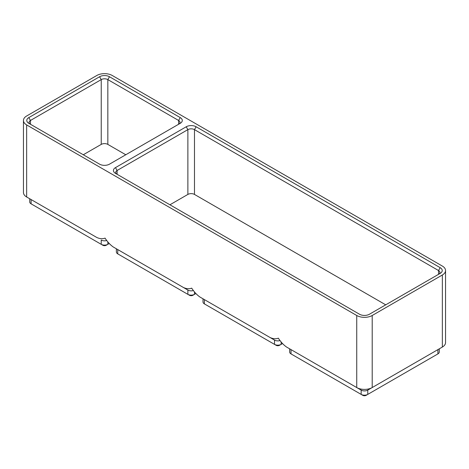 <?xml version="1.0" encoding="UTF-8"?>
<svg xmlns="http://www.w3.org/2000/svg" width="469" height="469" viewBox="0 0 469 469"><rect width="100%" height="100%" fill="white"/><g stroke="black" fill="none" stroke-linecap="round" stroke-linejoin="round"><path stroke-width="0.7" d="M372.204 315.49L442.343 274.998A10.939 6.314 180 0 0 445.55 270.531A10.939 6.314 180 0 0 442.343 266.064L112.267 75.497A10.939 6.314 180 0 0 96.796 75.497L26.657 115.99A10.939 6.314 180 0 0 23.45 120.457A10.939 6.314 180 0 0 26.657 124.924L356.733 315.49A10.939 6.314 180 0 0 372.204 315.49L372.204 387.552L367.766 390.114A4.667 2.697 180 0 1 361.165 390.114L291.026 349.616A4.667 2.697 180 0 1 291.003 349.604L291.026 353.907A4.667 2.697 180 0 1 289.66 352.002L289.66 348.83M445.55 270.531L445.55 342.593A10.939 6.314 180 0 1 442.343 347.054L372.204 387.552A10.939 6.314 180 0 1 356.733 387.552L286.588 347.054C283.505 344.885 280.755 341.924 278.34 338.167C275.919 339.134 273.169 338.917 270.085 337.528L204.378 299.591A4.667 2.697 180 0 1 204.361 299.58M439.277 348.83L439.277 352.002A4.667 2.697 180 0 1 437.911 353.907L367.766 394.4A4.667 2.697 180 0 1 361.165 394.4L292.674 354.857A2.333 1.348 180 0 1 292.668 354.851M356.733 315.49L356.733 387.552L361.165 390.114L361.165 394.4L362.818 395.355A2.333 1.348 180 0 0 366.119 395.355L367.766 394.4L367.766 390.114L437.911 349.616L437.911 353.907L436.258 354.857A2.333 1.348 180 0 1 436.258 354.857L437.911 353.907L436.258 354.857M437.929 349.604A4.667 2.697 180 0 1 437.911 349.616L442.343 347.054L437.911 349.616L442.343 347.054L442.343 274.998M440.18 267.67A7 4.045 180 0 1 440.18 273.392L369.42 314.242A7 4.045 180 0 1 359.518 314.242L115.468 173.342A7 4.045 180 0 1 115.468 167.626L186.228 126.771A7 4.045 180 0 1 196.13 126.771L440.18 267.67L438.527 270.531A4.667 2.697 180 0 1 439.899 272.436A4.667 2.697 180 0 1 438.544 274.336M109.482 76.746L180.243 117.602A7 4.045 180 0 1 180.243 123.318L109.482 164.168A7 4.045 180 0 1 99.58 164.168L28.82 123.318A7 4.045 180 0 1 28.82 117.602L99.58 76.746A7 4.045 180 0 1 109.482 76.746L107.835 79.607L178.595 120.457A4.667 2.697 180 0 1 179.961 122.362A4.667 2.697 180 0 1 178.607 124.262L178.595 120.457L180.243 117.602M26.657 124.924L26.657 196.986L96.796 237.478C99.879 238.873 102.629 239.084 105.05 238.117C107.465 241.875 110.215 244.836 113.299 247.011L183.443 287.503C186.527 288.898 189.277 289.109 191.692 288.142C194.107 291.9 196.863 294.86 199.946 297.035L274.523 340.089L274.523 344.375L276.171 345.331A2.333 1.348 180 0 0 279.471 345.331L281.124 344.375A4.667 2.697 180 0 1 274.523 344.375L206.032 304.832A2.333 1.348 180 0 1 206.02 304.827M109.242 243.517L107.835 244.331A4.667 2.697 180 0 1 101.234 244.331L32.742 204.783A2.333 1.348 180 0 1 32.73 204.783L31.089 203.833A4.667 2.697 180 0 1 29.723 201.928L29.723 198.756M280.069 340.547A4.667 2.697 180 0 1 274.523 340.089M282.537 343.56L281.124 344.375L281.124 341.895M204.378 299.591L199.946 297.035L204.378 299.591L204.378 303.883A4.667 2.697 180 0 1 203.013 301.977L203.013 298.806M96.796 237.478L31.089 199.548A4.667 2.697 180 0 1 31.071 199.536M106.78 240.497A4.667 2.697 180 0 1 101.234 240.04L101.234 244.331L102.881 245.281A2.333 1.348 180 0 0 106.182 245.281L107.835 244.331L106.182 245.281M32.742 204.783L31.089 203.833L31.089 199.548L26.657 196.986A10.939 6.314 180 0 1 23.45 192.519L23.45 120.457M193.427 290.522A4.667 2.697 180 0 1 187.876 290.065L117.737 249.567A4.667 2.697 180 0 1 117.713 249.555M194.477 291.87L194.477 294.35A4.667 2.697 180 0 1 187.876 294.35L189.529 295.306A2.333 1.348 180 0 0 192.829 295.306L195.89 293.535M187.876 290.065L183.443 287.503L187.876 290.065L187.876 294.35L119.384 254.808A2.333 1.348 180 0 1 119.378 254.808L117.737 253.858A4.667 2.697 180 0 1 116.371 251.953L116.371 248.781M117.737 249.567L113.299 247.011L117.737 249.567L117.737 253.858L119.384 254.808M169.93 204.783L187.876 194.424A4.667 2.697 180 0 1 194.477 194.424L385.717 304.832M115.468 167.626L117.115 170.482L117.115 174.292A4.667 2.697 180 0 1 115.749 172.387A4.667 2.697 180 0 1 117.115 170.482L187.876 129.632A4.667 2.697 180 0 1 194.477 129.632L438.527 270.531L438.527 274.342M83.283 154.758L101.234 144.399A4.667 2.697 180 0 1 107.835 144.399L125.78 154.758M30.456 124.262A4.667 2.697 180 0 1 29.101 122.362A4.667 2.697 180 0 1 30.473 120.457L101.234 79.607A4.667 2.697 180 0 1 107.835 79.607L107.835 144.399M356.733 387.552L361.165 390.114M361.165 394.4L362.818 395.355M101.234 244.331L102.881 245.281M204.378 303.883L206.032 304.832L204.378 303.883M107.835 241.846L107.835 244.331M196.13 126.771L194.477 129.632L194.477 194.424M186.228 126.771L187.876 129.632L187.876 194.424M99.58 76.746L101.234 79.607L101.234 144.399M28.82 117.602L30.473 120.457L30.473 124.267M292.674 354.857L291.026 353.907"/></g></svg>
